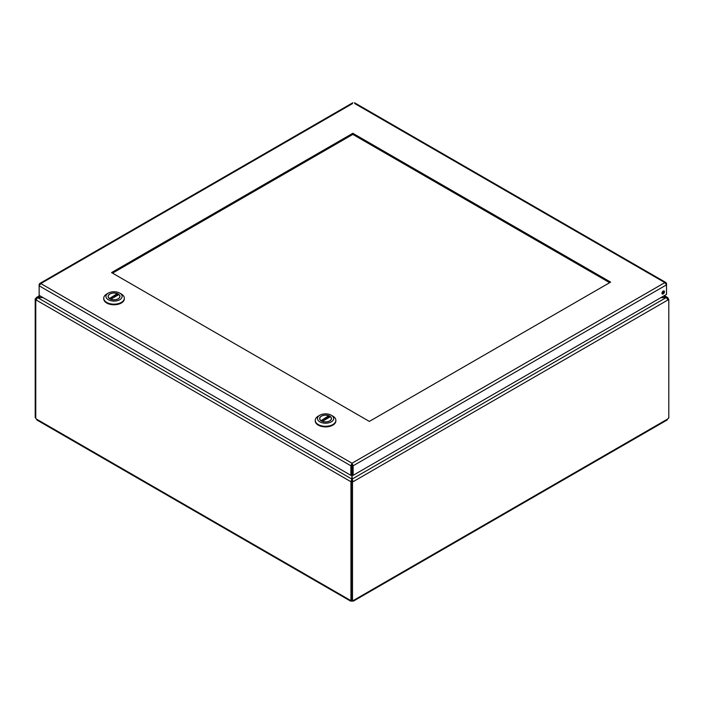 <?xml version="1.0" encoding="UTF-8"?>
<svg xmlns="http://www.w3.org/2000/svg" width="704" height="704" viewBox="0 0 704 704"><rect width="100%" height="100%" fill="white"/><g stroke="black" fill="none" stroke-linecap="round" stroke-linejoin="round"><path stroke-width="1.06" d="M660.88 297.642L666.362 297.642L668.166 299.816L353.126 481.703L352.15 479.054L352.15 474.76L353.126 475.323L353.126 465.784L352 463.223L351.85 464.684M352.15 464.684L352.15 474.76M42.83 297.475L36.362 297.546L35.834 298.514L36.81 299.077M352.528 103.576L40.797 283.554L39.679 283.536L39.142 284.513L39.142 285.806L40.797 283.554L352 463.223L350.874 465.784L351.85 465.221L351.85 479.054L350.874 481.703L35.834 299.816L37.638 297.475L40.234 295.979M351.85 481.14L350.874 481.703L351.85 481.14L351.85 479.054L37.638 297.642L43.12 297.642M667.19 299.077L668.166 298.514L667.982 297.871L666.362 297.475L352.15 479.054L352.15 481.14L353.126 481.703L351.507 481.501L352.15 481.14M663.766 295.979L666.362 297.475L661.17 297.475M35.922 299.297L35.2 298.883L35.834 298.514M35.2 298.883L35.2 417.49L35.772 417.824M350.944 481.738L350.944 600.318L351.507 599.993M667.929 298.945L668.8 299.446L668.166 299.816M668.8 299.446L668.8 418.062A1.267 0.73 -60 0 0 667.788 418.942L666.398 419.751M35.772 299.772L35.772 418.352A1.267 0.73 60 0 1 36.212 418.942L37.602 419.751M351.886 600.336L351.886 601.198L350.495 600.398A1.267 0.73 60 0 1 350.548 600.362A1.267 0.73 60 0 1 350.944 600.318M36.828 419.962L350.698 601.172L350.61 600.327M351.507 481.501L351.507 600.116L352.493 600.679A1.267 0.73 -60 0 1 353.452 600.362A1.267 0.73 -60 0 1 353.505 600.398L353.302 601.172L667.172 419.962M353.39 600.327L352.114 601.198A1.267 0.73 0 0 0 351.886 601.198M352.493 600.679L352.493 482.064M352.114 600.459L352.114 601.198M668.228 299.121L668.228 298.558M609.646 282.682L352.827 134.411L112.534 273.143M352.827 133.285L610.623 282.119L369.354 421.414L111.558 272.58L352.827 133.285L352.827 134.411M352 464.35L353.126 465.784L666.512 284.856L666.512 283.554L665.966 282.577L664.858 282.594L666.512 284.856L666.512 294.395L353.126 475.323M664.453 291.764A1.76 1.012 -60 0 1 663.678 293.533A1.76 1.012 -60 0 1 662.332 294.008A1.76 1.012 -60 0 1 662.332 291.975A1.76 1.012 -60 0 1 664.083 290.963A1.76 1.012 -60 0 1 664.453 291.764M661.989 293.462A1.76 1.012 120 0 0 663.467 291.201A1.76 1.012 120 0 0 663.45 290.937M352 463.223L664.858 282.594L354.781 103.576M39.142 295.346L39.142 285.806L350.874 465.784L350.874 475.323L39.142 295.346M351.85 474.76L350.874 475.323M315.269 420.64A10.305 5.949 -0 0 0 315.251 420.939A10.305 5.949 -0 0 0 325.556 426.888A10.305 5.949 -0 0 0 335.861 420.939A10.305 5.949 -0 0 0 335.852 420.64M331.285 415.228L332.842 416.134A10.305 5.949 180 0 1 335.861 420.341A10.305 5.949 180 0 1 332.842 424.547A10.305 5.949 180 0 1 321.614 425.841A10.305 5.949 180 0 1 315.251 420.341A10.305 5.949 180 0 1 318.27 416.134L319.836 415.228A8.096 4.673 180 0 1 331.285 415.228A8.096 4.673 180 0 1 331.285 421.846A8.096 4.673 180 0 1 319.836 421.846A8.096 4.673 180 0 1 319.836 415.228M321.367 416.117A5.922 3.423 -0 0 0 319.634 418.537A5.922 3.423 -0 0 0 325.556 421.96A5.922 3.423 -0 0 0 331.487 418.537A5.922 3.423 -0 0 0 327.826 415.378A5.922 3.423 -0 0 0 321.367 416.117M330.246 416.794L322.362 421.344A5.817 3.362 -0 0 0 328.319 421.494A5.817 3.362 -0 0 0 331.373 418.537A5.817 3.362 -0 0 0 330.422 416.689L330.246 416.794M320.874 420.763L328.75 415.73A5.817 3.362 -0 0 0 322.802 415.58A5.817 3.362 -0 0 0 319.748 418.537A5.817 3.362 -0 0 0 320.698 420.385M328.75 415.73L328.997 417.287M103.743 298.514A10.305 5.949 -0 0 0 103.726 298.822A10.305 5.949 -0 0 0 114.03 304.77A10.305 5.949 -0 0 0 124.335 298.822A10.305 5.949 -0 0 0 124.326 298.514M119.759 293.11L121.317 294.008A10.305 5.949 180 0 1 124.335 298.214A10.305 5.949 180 0 1 121.317 302.421A10.305 5.949 180 0 1 110.088 303.714A10.305 5.949 180 0 1 103.726 298.214A10.305 5.949 180 0 1 106.744 294.008L108.31 293.11A8.096 4.673 180 0 1 119.759 293.11A8.096 4.673 180 0 1 119.759 299.719A8.096 4.673 180 0 1 108.31 299.719A8.096 4.673 180 0 1 108.31 293.11M109.842 293.99A5.922 3.423 -0 0 0 108.108 296.41A5.922 3.423 -0 0 0 114.03 299.834A5.922 3.423 -0 0 0 119.962 296.41A5.922 3.423 -0 0 0 116.301 293.251A5.922 3.423 -0 0 0 109.842 293.99M118.721 294.668L110.836 299.218A5.817 3.362 -0 0 0 116.794 299.367A5.817 3.362 -0 0 0 119.847 296.41A5.817 3.362 -0 0 0 118.897 294.571L118.721 294.668M109.349 298.637L117.225 293.612A5.817 3.362 -0 0 0 111.276 293.462A5.817 3.362 -0 0 0 108.222 296.41A5.817 3.362 -0 0 0 109.173 298.258M117.225 293.612L117.471 295.17M36.212 418.942L350.495 600.398M353.505 600.398L667.788 418.942M320.971 420.702L328.997 416.073M109.446 298.584L117.471 293.946M664.338 295.645L667.638 297.546M36.362 297.546L39.662 295.645M665.975 282.577L354.499 102.749M352.801 102.749L39.679 283.536M315.251 420.341L315.251 420.939M335.861 420.341L335.861 420.939M327.448 418.308L325.512 418.079M327.659 416.847L329.12 417.349M331.373 419.197L331.373 418.537M319.748 419.197L319.748 418.537M330.299 416.662L322.194 421.344M103.726 298.214L103.726 298.822M124.335 298.214L124.335 298.822M115.922 296.19L113.986 295.962M116.134 294.721L117.594 295.222M119.847 297.07L119.847 296.41M108.222 297.07L108.222 296.41M118.774 294.536L110.669 299.218"/></g></svg>
